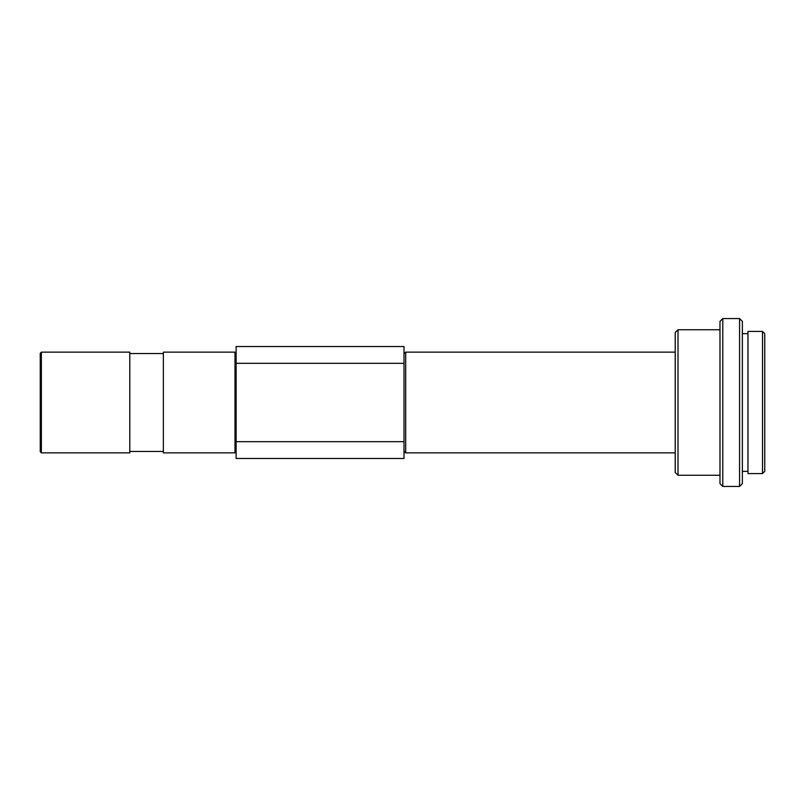 <?xml version="1.0" encoding="UTF-8"?>
<svg xmlns="http://www.w3.org/2000/svg" width="805" height="805" viewBox="0 0 805 805"><rect width="100%" height="100%" fill="white"/><g stroke="black" fill="none" stroke-linecap="round" stroke-linejoin="round"><path stroke-width="1.21" d="M40.25 451.746L40.25 353.254L41.367 352.137L41.367 452.863L40.25 451.746M41.367 452.863L129.796 452.863L129.796 352.137L41.367 352.137M163.365 353.536L129.796 353.536M163.365 451.464L129.796 451.464M235 452.863L235 352.137L163.365 352.137L163.365 452.863L235 452.863L236.117 451.746M236.117 353.254L235 352.137M404.009 451.192L405.69 452.863L405.69 352.137L404.009 353.808M675.204 352.137L405.69 352.137M675.204 452.863L405.69 452.863M675.204 472.454L675.204 332.546L678.011 329.748L678.011 475.252L675.204 472.454M719.982 329.748L678.011 329.748M719.982 475.252L678.011 475.252M719.982 483.644L719.982 321.356L722.779 318.559L722.779 486.441L719.982 483.644M739.564 318.559L742.361 321.356L742.361 483.644L739.564 486.441L739.564 318.559L722.779 318.559M739.564 486.441L722.779 486.441M747.966 333.662L742.361 333.662M747.966 471.338L742.361 471.338M762.516 473.571L762.516 331.429L747.966 331.429L747.966 473.571L762.516 473.571L764.75 471.338L764.75 333.662L762.516 331.429M236.117 441.673L236.117 346.532L404.009 346.532L404.009 458.468L236.117 458.468L236.117 441.673L404.009 441.673M236.117 363.327L404.009 363.327"/></g></svg>
